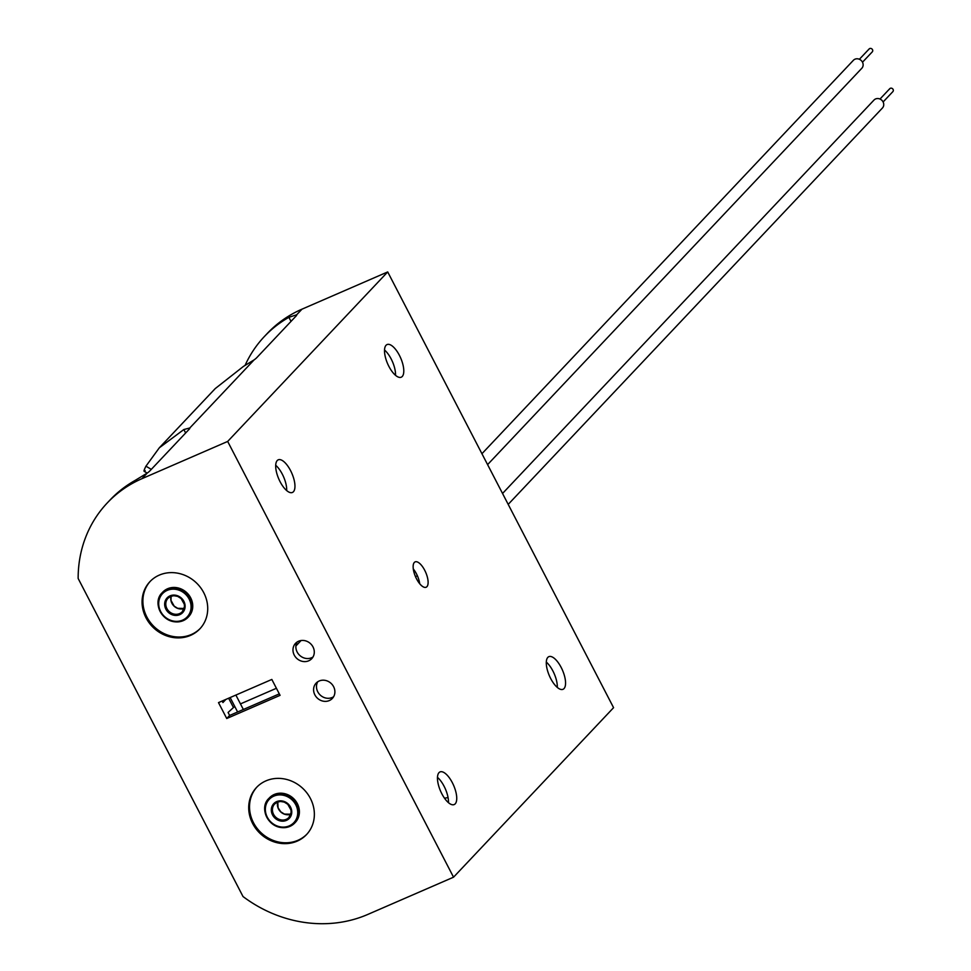 <?xml version="1.0" encoding="UTF-8"?>
<svg xmlns="http://www.w3.org/2000/svg" width="971" height="971" viewBox="0 0 971 971"><rect width="100%" height="100%" fill="white"/><g stroke="black" fill="none" stroke-linecap="round" stroke-linejoin="round"><path stroke-width="1.46" d="M426.912 586.69A13.825 5.535 -113.5 0 1 426.135 587.237A13.825 5.535 -113.5 0 1 416.037 577.83A13.825 5.535 -113.5 0 1 414.338 562.44A13.825 5.535 -113.5 0 1 415.115 561.881A13.825 5.535 -113.5 0 1 425.213 571.288A13.825 5.535 -113.5 0 1 426.912 586.69M439.013 772.637A17.794 7.125 66.5 0 0 441.186 792.457A17.794 7.125 66.5 0 0 454.185 804.558A17.794 7.125 66.5 0 0 455.193 803.854A17.794 7.125 66.5 0 0 453.008 784.034A17.794 7.125 66.5 0 0 440.009 771.921A17.794 7.125 66.5 0 0 439.013 772.637M386.057 345.275A17.794 7.125 66.5 0 0 388.242 365.084A17.794 7.125 66.5 0 0 401.241 377.197A17.794 7.125 66.5 0 0 402.237 376.481A17.794 7.125 66.5 0 0 400.064 356.673A17.794 7.125 66.5 0 0 387.065 344.559A17.794 7.125 66.5 0 0 386.057 345.275M564.017 688.585A17.794 7.125 -113.5 0 1 563.022 689.301A17.794 7.125 -113.5 0 1 550.023 677.188A17.794 7.125 -113.5 0 1 547.838 657.367A17.794 7.125 -113.5 0 1 548.846 656.663A17.794 7.125 -113.5 0 1 561.833 668.764A17.794 7.125 -113.5 0 1 564.017 688.585M293.412 491.751A17.794 7.125 -113.5 0 1 292.405 492.467A17.794 7.125 -113.5 0 1 279.417 480.354A17.794 7.125 -113.5 0 1 277.233 460.545A17.794 7.125 -113.5 0 1 278.228 459.829A17.794 7.125 -113.5 0 1 291.227 471.93A17.794 7.125 -113.5 0 1 293.412 491.751M333.611 696.729A11.154 10.074 43.4 0 1 332.203 697.494A11.154 10.074 43.4 0 1 319.593 694.411A11.154 10.074 43.4 0 1 317.76 681.763M319.168 680.999A11.154 10.074 43.4 0 1 332.531 684.98A11.154 10.074 43.4 0 1 332.349 698.428A11.154 10.074 43.4 0 1 329.315 700.564A11.154 10.074 43.4 0 1 315.951 696.571A11.154 10.074 43.4 0 1 316.133 683.123A11.154 10.074 43.4 0 1 319.168 680.999M313.002 656.979A11.154 10.074 43.4 0 1 311.594 657.743A11.154 10.074 43.4 0 1 298.983 654.648A11.154 10.074 43.4 0 1 297.15 642.001M298.558 641.236A11.154 10.074 43.4 0 1 311.922 645.217A11.154 10.074 43.4 0 1 311.74 658.678A11.154 10.074 43.4 0 1 308.705 660.802A11.154 10.074 43.4 0 1 295.342 656.821A11.154 10.074 43.4 0 1 295.524 643.36A11.154 10.074 43.4 0 1 298.558 641.236M265.92 780.878A34.349 31.023 43.4 0 1 307.054 793.149A34.349 31.023 43.4 0 1 306.52 834.587A34.349 31.023 43.4 0 1 297.15 841.141A34.349 31.023 43.4 0 1 256.016 828.858A34.349 31.023 43.4 0 1 256.562 787.42A34.349 31.023 43.4 0 1 265.92 780.878M306.921 834.15A34.349 31.023 43.4 0 1 297.976 840.279A34.349 31.023 43.4 0 1 257.024 828.263A34.349 31.023 43.4 0 1 256.975 786.995M159.268 575.123A34.349 31.023 43.4 0 1 200.414 587.406A34.349 31.023 43.4 0 1 199.868 628.844A34.349 31.023 43.4 0 1 190.51 635.386A34.349 31.023 43.4 0 1 149.364 623.115A34.349 31.023 43.4 0 1 149.91 581.678A34.349 31.023 43.4 0 1 159.268 575.123M200.269 628.407A34.349 31.023 43.4 0 1 191.323 634.524A34.349 31.023 43.4 0 1 150.384 622.508A34.349 31.023 43.4 0 1 150.323 581.253M413.294 568.97A13.825 5.535 -113.5 0 1 419.715 583.741M395.525 375.316A17.794 7.125 66.5 0 0 384.528 350.021M546.309 662.113A17.794 7.125 -113.5 0 1 557.293 687.419M275.703 465.279A17.794 7.125 -113.5 0 1 286.688 490.586M448.468 802.689A17.794 7.125 66.5 0 0 437.484 777.383M227.675 441.441L453.542 877.189L367.815 914.427A127.347 115.027 43.4 0 1 243.017 896.536L78.153 578.473A127.347 115.027 43.4 0 1 107.247 502.954A127.347 115.027 43.4 0 1 141.948 478.679L227.675 441.441L387.708 271.929L613.575 707.677L453.542 877.189M234.715 706.39L228.088 712.471L229.629 715.457L279.308 693.877M222.153 701.026L222.929 702.531L225.891 699.399M145.165 470.656C143.405 472.197 143.672 470.704 145.941 466.189L159.317 447.801L183.847 429.534L189.818 427.98A13.594 2.1 -27.4 0 1 189.163 429.255L149.801 470.959A13.594 2.1 -27.4 0 1 147.24 473.071L134.641 480.706A127.347 115.027 -136.6 0 0 110.148 499.883L107.247 502.954M226.741 718.516L218.499 702.616L271.831 679.445L280.073 695.345L226.741 718.516L229.629 715.457M276.419 688.281L240.456 703.902M295.9 645.994L301.071 640.532M245.032 365.497A127.347 115.027 43.4 0 1 264.403 336.5A127.347 115.027 43.4 0 1 288.897 317.323L296.689 314.774A13.594 2.1 -27.4 0 1 296.046 316.06L256.672 357.753A13.594 2.1 -27.4 0 1 254.123 359.865L243.466 366.395L215.222 388.594L159.317 447.801M264.403 336.5L267.292 333.441A127.347 115.027 43.4 0 1 301.993 309.166L387.708 271.929M189.806 427.968L254.123 359.865M444.536 798.235L448.056 797.543M415.491 576.628L417.384 575.803M233.21 707.046L228.622 698.21M295.05 822.68A17.842 16.119 -136.6 0 0 295.33 822.388A17.842 16.119 -136.6 0 0 295.609 800.869A17.842 16.119 -136.6 0 0 274.235 794.484A17.842 16.119 -136.6 0 0 269.38 797.895A17.842 16.119 -136.6 0 0 269.101 798.186M162.46 592.444A17.842 16.119 43.4 0 1 162.727 592.14A17.842 16.119 43.4 0 1 167.595 588.742A17.842 16.119 43.4 0 1 188.957 595.126A17.842 16.119 43.4 0 1 188.677 616.646A17.842 16.119 43.4 0 1 188.398 616.937M502.541 493.474L873.985 100.062A5.802 5.243 43.4 0 1 882.518 101.033A5.802 5.243 43.4 0 1 882.421 108.024L508.197 504.386M481.944 453.712L853.375 60.311A5.802 5.243 43.4 0 1 861.908 61.27A5.802 5.243 43.4 0 1 861.811 68.273L487.588 464.624M868.754 49.57A2.136 1.93 43.4 0 1 872.274 49.315A2.136 1.93 43.4 0 1 872.237 51.9L862.491 62.217M889.363 89.32A2.136 1.93 43.4 0 1 892.883 89.077A2.136 1.93 43.4 0 1 892.847 91.65L883.1 101.979M291.009 321.389L288.897 317.323M145.941 466.189L151.294 469.369M185.643 432.993L183.847 429.534M301.993 309.166L296.689 314.774M147.24 473.071L141.948 478.679M289.807 826.43A17.842 16.119 43.4 0 1 268.506 819.949A17.842 16.119 43.4 0 1 268.821 798.478A17.842 16.119 43.4 0 1 273.688 795.079A17.842 16.119 43.4 0 1 295.063 801.451A17.842 16.119 43.4 0 1 294.771 822.983A17.842 16.119 43.4 0 1 289.916 826.382M273.834 796.135A16.956 15.318 -136.6 0 0 267.292 817.194A16.956 15.318 -136.6 0 0 289.249 825.872A16.956 15.318 -136.6 0 0 295.791 804.813A16.956 15.318 -136.6 0 0 273.834 796.135M286.409 820.398A10.705 9.674 43.4 0 1 272.535 814.912A10.705 9.674 43.4 0 1 276.674 801.609A10.705 9.674 43.4 0 1 290.535 807.095A10.705 9.674 43.4 0 1 286.409 820.398M277.233 802.167A9.819 8.86 -136.6 0 0 274.659 803.988A9.819 8.86 -136.6 0 0 274.514 815.834A9.819 8.86 -136.6 0 0 286.263 819.342A9.819 8.86 -136.6 0 0 288.933 817.461A9.819 8.86 -136.6 0 0 289.091 805.627A9.819 8.86 -136.6 0 0 277.342 802.119M277.803 801.949L278.07 807.751L280.777 811.829L284.382 814.086L290.79 814.22A9.819 8.86 43.4 0 1 280.704 811.89A9.819 8.86 43.4 0 1 277.779 801.961M183.264 620.639A17.842 16.119 -136.6 0 0 188.131 617.228A17.842 16.119 -136.6 0 0 188.41 595.709A17.842 16.119 -136.6 0 0 167.036 589.324A17.842 16.119 -136.6 0 0 162.169 592.735A17.842 16.119 -136.6 0 0 161.854 614.206A17.842 16.119 -136.6 0 0 183.155 620.675M167.182 590.392A16.956 15.318 43.4 0 1 189.139 599.071A16.956 15.318 43.4 0 1 182.597 620.129A16.956 15.318 43.4 0 1 160.64 611.451A16.956 15.318 43.4 0 1 167.182 590.392M179.756 614.655A10.705 9.674 -136.6 0 0 183.883 601.352A10.705 9.674 -136.6 0 0 170.022 595.866A10.705 9.674 -136.6 0 0 165.883 609.169A10.705 9.674 -136.6 0 0 179.756 614.655M170.69 596.376A9.819 8.86 43.4 0 1 182.439 599.884A9.819 8.86 43.4 0 1 182.293 611.718A9.819 8.86 43.4 0 1 179.611 613.587A9.819 8.86 43.4 0 1 167.862 610.079A9.819 8.86 43.4 0 1 168.019 598.245A9.819 8.86 43.4 0 1 170.58 596.425M184.138 608.465L177.693 608.319L174.173 606.122L170.969 600.369L171.151 596.206A9.819 8.86 -136.6 0 0 174.064 606.135A9.819 8.86 -136.6 0 0 184.138 608.489M144.133 471.299L147.179 473.108M269.38 797.895L268.821 798.478C257.655 808.709 270.302 833.397 289.868 826.418L295.33 822.388M274.659 803.988L277.281 802.155L280.461 801.451L284.26 802.095L287.768 804.291L290.984 810.057L291.106 812.521L288.933 817.461M188.677 616.646L183.216 620.663C163.65 627.654 151.015 602.967 162.169 592.735L162.727 592.14M168.019 598.245L170.641 596.412L173.809 595.709L177.608 596.352L181.128 598.549L184.332 604.302L184.454 606.766L182.293 611.718M237.616 711.986L230.139 697.554M243.357 709.485L235.88 695.066M869.13 48.963L859.384 59.28M889.739 88.713L879.993 99.042"/></g></svg>
